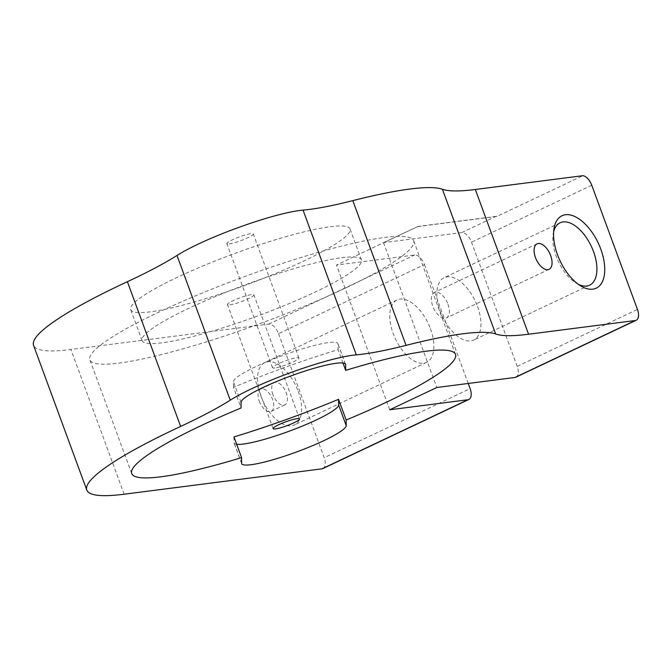 <?xml version="1.0" encoding="UTF-8"?>
<svg xmlns="http://www.w3.org/2000/svg" width="671" height="671" viewBox="0 0 671 671"><rect width="100%" height="100%" fill="white"/><g stroke="black" fill="none" stroke-linecap="round" stroke-linejoin="round"><path stroke-width="0.5" stroke-dasharray="3.35 2.52" d="M298.226 391.369A34.506 18.134 -115.3 0 1 294.351 424.944A34.506 18.134 -115.3 0 1 263.2 401.518A34.506 18.134 -115.3 0 1 264.827 362.575A34.506 18.134 -115.3 0 1 298.226 391.369M430.463 328.773A34.506 18.134 -115.3 0 1 426.588 362.348A34.506 18.134 -115.3 0 1 395.437 338.922A34.506 18.134 -115.3 0 1 397.056 299.979A34.506 18.134 -115.3 0 1 430.463 328.773M515.949 377.177A11.13 5.846 64.7 0 0 517.198 366.349L471.512 242.172A11.13 5.846 64.7 0 0 461.69 232.611L383.527 242.642L336.49 265.045L414.661 255.014A11.13 5.846 -115.3 0 1 424.475 264.584L278.549 333.663A11.13 5.846 64.7 0 0 268.727 324.101L70.9 349.49A220.373 31.596 -20.2 0 1 33.55 345.355M461.69 232.611L495.928 216.398A11.13 5.846 -115.3 0 1 496.901 216.406L582.914 175.685M496.901 216.406L417.807 226.555L383.569 242.759L436.821 387.494M330.241 226.723A116.863 16.75 -20.2 0 1 350.052 228.912A116.863 16.75 -20.2 0 1 246.156 284.982A116.863 16.75 -20.2 0 1 130.694 309.616A116.863 16.75 -20.2 0 1 204.512 265.297A116.863 16.75 -20.2 0 1 330.241 226.723M229.256 243.934A14.074 2.021 159.8 0 0 244.395 239.287A14.074 2.021 159.8 0 0 253.286 233.953A14.074 2.021 159.8 0 0 239.379 236.913A14.074 2.021 159.8 0 0 226.873 243.665A14.074 2.021 159.8 0 0 229.256 243.934M229.843 304.844A14.074 2.021 159.8 0 0 244.982 300.197A14.074 2.021 159.8 0 0 253.873 294.854A14.074 2.021 159.8 0 0 239.966 297.823A14.074 2.021 159.8 0 0 227.461 304.575A14.074 2.021 159.8 0 0 229.843 304.844M477.534 306.488A34.506 18.134 -115.3 0 1 473.659 340.063A34.506 18.134 -115.3 0 1 442.508 316.637A34.506 18.134 -115.3 0 1 444.135 277.693A34.506 18.134 -115.3 0 1 477.534 306.488M278.549 333.663L324.185 457.714L470.119 388.635M322.936 468.551A11.13 5.846 64.7 0 0 324.185 457.714M259.232 401.099A12.321 6.475 64.7 0 0 271.168 411.382A12.321 6.475 64.7 0 0 271.747 397.475A12.321 6.475 64.7 0 0 260.616 389.105A12.321 6.475 64.7 0 0 259.232 401.099M383.527 242.642L417.807 226.555M495.928 216.398L417.756 226.437M468.215 383.46L424.475 264.584M578.528 284.454A34.506 18.134 -115.3 0 1 576.364 283.296A34.506 18.134 -115.3 0 1 553.139 234.238A34.506 18.134 -115.3 0 1 553.617 231.83M389.742 409.78L336.49 265.045M272.929 394.615A12.321 6.475 -115.3 0 1 274.313 382.621A12.321 6.475 -115.3 0 1 285.435 390.992A12.321 6.475 -115.3 0 1 284.856 404.898A12.321 6.475 -115.3 0 1 272.929 394.615M447.968 304.223A14.074 7.398 -115.3 0 1 446.391 317.92A14.074 7.398 -115.3 0 1 433.684 308.366A14.074 7.398 -115.3 0 1 434.347 292.481A14.074 7.398 -115.3 0 1 447.968 304.223M274.9 367.985A14.074 2.021 -20.2 0 1 272.51 367.716A14.074 2.021 -20.2 0 1 285.024 360.964A14.074 2.021 -20.2 0 1 298.93 358.004A14.074 2.021 -20.2 0 1 290.04 363.338A14.074 2.021 -20.2 0 1 274.9 367.985M236.653 444.277A55.651 7.977 -20.2 0 1 234.078 442.986A55.651 7.977 -20.2 0 1 234.011 442.575L233.953 436.947M342.982 363.028L338.075 349.683A172.514 24.735 159.8 0 0 233.474 387.301L241.082 407.976M233.474 387.301L233.424 381.665A55.651 7.977 -20.2 0 1 284.303 354.884A55.651 7.977 -20.2 0 1 337.949 343.644A55.651 7.977 -20.2 0 1 338.025 344.055L338.075 349.683M341.656 257.731A116.863 16.75 -20.2 0 1 361.459 259.92A116.863 16.75 -20.2 0 1 257.563 315.999A116.863 16.75 -20.2 0 1 142.101 340.633A116.863 16.75 -20.2 0 1 215.928 296.314A116.863 16.75 -20.2 0 1 341.656 257.731M384.449 237.475A172.514 24.735 -20.2 0 1 413.688 240.704A172.514 24.735 -20.2 0 1 260.323 323.489A172.514 24.735 -20.2 0 1 89.88 359.849A172.514 24.735 -20.2 0 1 198.851 294.426A172.514 24.735 -20.2 0 1 384.449 237.475M591.763 185.246L471.512 242.172M517.198 366.349L637.45 309.423M268.727 324.101L414.661 255.014M124.152 494.217L70.9 349.49M241.61 463.25L234.011 442.575M241.032 402.348L233.424 381.665M345.347 363.959L338.025 344.055M397.056 299.979L264.827 362.575M426.588 362.348L294.351 424.944M576.364 283.296L580.885 285.997M553.139 234.238L553.919 229.029M560.109 222.789L444.135 277.693M589.633 285.158L473.659 340.063M271.168 411.382L284.856 404.898M260.616 389.105L274.313 382.621M537.052 243.858L434.347 292.481M549.096 269.297L446.391 317.92M299.518 418.905L253.873 294.854M273.097 428.626L227.461 304.575M298.93 358.004L253.286 233.953M272.51 367.716L226.873 243.665M345.557 364.319L337.949 343.644M241.686 463.661L234.078 442.986M361.459 259.92L350.052 228.912M142.101 340.633L130.694 309.616M455.525 354.422L413.688 240.704M131.717 473.558L89.88 359.849"/><path stroke-width="1.01" d="M582.914 175.685A11.13 5.846 -115.3 0 1 591.763 185.246L637.45 309.423A11.13 5.846 -115.3 0 1 636.2 320.252A11.13 5.846 -115.3 0 1 635.244 320.528L528.563 334.225L475.32 189.49L582.914 175.685M550.681 255.601A14.074 7.398 -115.3 0 1 549.096 269.297A14.074 7.398 -115.3 0 1 536.389 259.744A14.074 7.398 -115.3 0 1 537.052 243.858A14.074 7.398 -115.3 0 1 550.681 255.601M600.797 249.167A40.067 21.053 64.7 0 0 574.158 216.221A40.067 21.053 64.7 0 0 553.919 229.029A40.067 21.053 64.7 0 0 580.885 285.997A40.067 21.053 64.7 0 0 600.797 249.167M468.215 383.46L470.119 388.635A11.13 5.846 -115.3 0 1 468.87 399.463A11.13 5.846 -115.3 0 1 467.913 399.74L321.979 468.828L124.152 494.217A220.373 31.596 -20.2 0 1 86.802 490.082L33.55 345.355A220.373 31.596 -20.2 0 1 127.389 281.694L180.642 426.421A166.953 23.93 159.8 0 0 230.237 400.176L176.993 255.45A166.953 23.93 -20.2 0 1 127.389 281.694M303.049 210.115L356.301 354.842A166.953 23.93 159.8 0 0 406.064 345.355L352.812 200.629A166.953 23.93 -20.2 0 1 303.049 210.115A77.911 11.172 159.8 0 0 176.993 255.45M352.812 200.629A220.373 31.596 -20.2 0 1 442.415 189.264L495.659 333.99A222.604 31.914 159.8 0 0 528.563 334.225M475.32 189.49A222.604 31.914 -20.2 0 1 442.415 189.264M467.913 399.74L389.742 409.78L436.821 387.494L514.984 377.463A11.13 5.846 64.7 0 0 515.949 377.177L636.2 320.252M406.064 345.355A220.373 31.596 -20.2 0 1 495.659 333.99M356.301 354.842A77.911 11.172 159.8 0 0 230.237 400.176M86.802 490.082A220.373 31.596 -20.2 0 1 180.642 426.421M241.082 407.976L241.032 402.348A55.651 7.977 -20.2 0 1 291.91 375.559A55.651 7.977 -20.2 0 1 345.557 364.319A55.651 7.977 -20.2 0 1 345.632 364.73L345.682 370.358A172.514 24.735 -20.2 0 1 426.286 351.185A172.514 24.735 -20.2 0 1 455.525 354.422A172.514 24.735 -20.2 0 1 346.161 420.004L346.211 425.632A55.651 7.977 -20.2 0 1 295.332 452.422A55.651 7.977 -20.2 0 1 241.686 463.661A55.651 7.977 -20.2 0 1 241.61 463.25L241.56 457.622A172.514 24.735 -20.2 0 1 131.717 473.558A172.514 24.735 -20.2 0 1 241.082 407.976M321.979 468.828A11.13 5.846 64.7 0 0 322.936 468.551L468.87 399.463M553.617 231.83A34.506 18.134 -115.3 0 1 560.109 222.789A34.506 18.134 -115.3 0 1 593.516 251.583A34.506 18.134 -115.3 0 1 589.633 285.158A34.506 18.134 -115.3 0 1 578.528 284.454M275.487 428.895A14.074 2.021 -20.2 0 1 273.097 428.626A14.074 2.021 -20.2 0 1 285.611 421.874A14.074 2.021 -20.2 0 1 299.518 418.905A14.074 2.021 -20.2 0 1 290.627 424.248A14.074 2.021 -20.2 0 1 275.487 428.895M241.56 457.622L233.953 436.947A172.514 24.735 159.8 0 0 338.553 399.329L338.612 404.957A55.651 7.977 -20.2 0 1 294.661 429.146A55.651 7.977 -20.2 0 1 236.653 444.277M338.553 399.329L346.161 420.004M345.682 370.358L342.982 363.028M635.244 320.528L514.984 377.463M346.211 425.632L338.612 404.957M345.632 364.73L345.347 363.959"/></g></svg>
